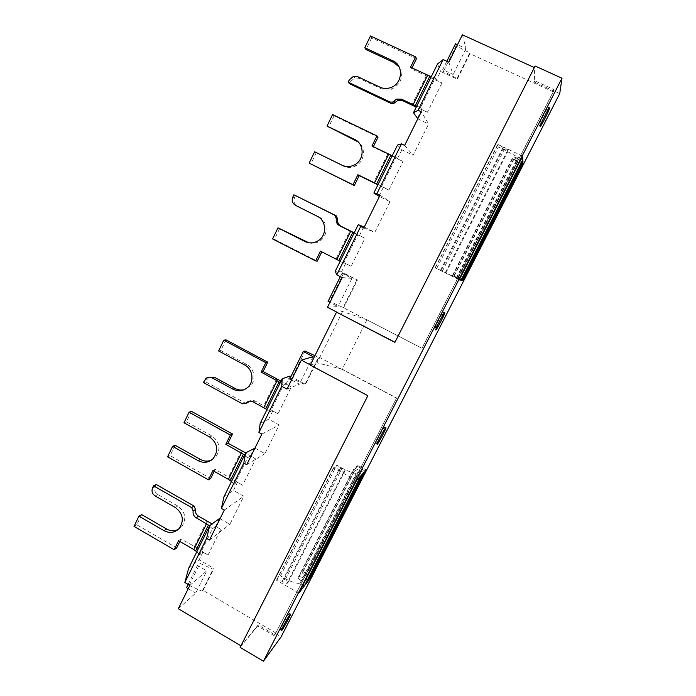 <?xml version="1.0" encoding="UTF-8"?>
<svg xmlns="http://www.w3.org/2000/svg" width="696" height="696" viewBox="0 0 696 696"><rect width="100%" height="100%" fill="white"/><g stroke="black" fill="none" stroke-linecap="round" stroke-linejoin="round"><path stroke-width="0.52" stroke-dasharray="3.48 2.61" d="M559.723 93.595L553.764 90.871L553.92 89.558L534.824 80.823L535.128 66.016M394.893 342.389L534.467 67.616L534.206 82.032L553.303 90.767L553.181 91.811L421.933 348.252L366.244 319.481L342.597 311.538L336.794 312.121M534.824 80.823L534.206 82.032M397.529 145.046L401.853 149.849L413.085 155.26L428.623 123.949L421.28 111.778M404.654 145.394L413.085 155.26M380.016 195.219L390.021 201.701L379.398 196.463M363.782 228.044L374.822 232.316L390.021 201.701M364.269 227.044L374.822 232.316M342.197 277.6L351.959 278.374L341.988 273.284L343.485 273.432L357.413 280.018L341.501 271.901L335.263 271.214M327.494 307.301L337.978 306.545L329.93 302.386M351.959 278.374L337.978 306.545M328.068 301.42L329.669 301.351L343.606 307.78L421.933 348.252M310.242 365.104L317.072 362.851L342.597 311.538M553.764 90.871L422.063 348.183M367.001 319.734L342.18 369.211L396.59 397.964L274.903 634.761L258.164 624.965L241.051 645.853L368.071 395.546L310.338 364.904M274.903 634.761L396.59 397.964M275.903 633.752L281.123 636.805M553.92 89.558L553.303 90.767M462.379 34.8L466.024 48.616L457.472 44.709M455.497 43.805L456.106 45.84L469.783 52.94L457.063 78.509L457.298 79.187L440.611 71.444L436.244 80.275L441.951 82.937L411.449 68.939L410.544 67.242M553.181 91.811L469.974 53.696L469.783 52.94M448.816 62.196L453.174 74.498L442.708 69.652L443.422 71.471L457.063 78.509M466.024 48.616L453.174 74.498M437.558 63.936L440.611 71.444M417.8 118.807L428.623 123.949M363.79 226.809L359.475 235.535L364.974 238.293L354.203 232.847M359.475 235.535L357.683 234.935L343.694 263.236L345.634 263.54L351.089 266.316L364.974 238.293M345.634 263.54L341.501 271.901M343.606 307.78L357.413 280.018M469.974 53.696L457.298 79.187M436.244 80.275L435.235 77.996L420.61 107.593L421.767 109.55L427.431 112.23L441.951 82.937M421.767 109.55L417.304 118.581M401.853 149.849L397.433 158.766L403.036 161.481L373.134 147.1L371.96 146.003M397.433 158.766L396.024 157.348L381.721 186.284L388.838 190.13L403.036 161.481M383.279 187.398L378.92 196.228M357.683 234.935L354.099 233.064M351.089 266.316L321.804 251.83M320.447 251.143L321.987 251.447M343.694 263.236L340.17 261.278M336.925 258.99L350.688 231.072M336.185 258.66L349.949 230.724M295.617 195.498L294.547 197.734C293.233 201.274 294.121 204.032 297.209 205.999L318.725 216.795C327.764 220.893 328.721 235.178 320.334 240.729L318.785 240.346M308.78 242.756C312.904 243.852 316.75 243.182 320.334 240.729M279.801 228.288L274.476 239.337L317.228 261.157M272.606 238.945L274.476 239.337M356.874 279.983L343.032 307.832M343.485 273.432L329.669 301.351M341.988 273.284L340.327 276.643M342.18 369.211L317.072 362.851M314.897 355.726L318.385 357.387L304.848 384.618L305.527 384.34L319.029 357.196L318.385 357.387M319.029 357.196L396.424 398.095M286.996 389.134L299.428 384.201L291.528 379.973M313.096 356.674L299.428 384.201M220.04 518.703L229.871 524.305L243.817 496.222L233.465 490.393L237.466 482.302L242.652 485.208L255.658 458.934L245.61 452.896M209.505 540.009L229.871 524.305M188.677 568.267L199.134 559.836L213.968 568.441L213.028 569.258L199.996 563.386L197.473 565.457L206.764 570.859L189.851 585.397M178.306 608.722L195.733 593.079L206.764 570.859M276.121 633.134L203.058 590.365L202.092 591.243L189.094 585.432L186.493 587.659M188.225 588.677L195.733 593.079M203.058 590.365L213.968 568.441M202.092 591.243L213.028 569.258M290.006 376.04L286.012 384.122L291.32 386.967L281.036 381.121M286.012 384.122L283.498 385.062L270.118 412.154L272.754 410.945L278.017 413.807L291.32 386.967M272.754 410.945L268.665 419.209L279.192 424.952L264.95 453.644L254.945 448.12M254.492 447.867L250.447 456.045L255.658 458.934M219.597 518.45L215.63 526.463L220.754 529.386L212.089 523.897M215.63 526.463L212.463 528.812L199.639 554.764L202.928 552.163L208.017 555.103L220.754 529.386M202.928 552.163L199.134 559.836M290.919 376.527L305.527 384.34M283.498 385.062L280.236 382.73M260.217 423.298L268.665 419.209M289.701 378.998L291.58 378.32L304.848 384.618M261.887 434.069L279.192 424.952M246.749 464.684L264.95 453.644M224.303 510.081L243.817 496.222M223.99 496.709L233.465 490.393M250.447 456.045L247.602 457.707L234.5 484.225L237.466 482.302M247.602 457.707L244.487 455.167M234.5 484.225L231.446 481.606M242.652 485.208L215.168 469.382L214.194 471.366M212.915 470.644L215.168 469.382M229.428 477.099L242.33 450.921M241.547 450.73L228.636 476.925M191.478 411.371L186.432 421.846L211.932 435.983C219.927 442.178 221.102 449.32 215.438 457.429L213.185 458.603M211.184 460.282L215.438 457.429M175.122 445.275L170.12 455.645L210.705 478.483M167.571 456.802L170.12 455.645M183.979 422.768L186.432 421.846M305.083 351.036L291.58 378.32M278.017 413.807L255.093 401.035C253.126 400.052 251.204 400.104 249.351 401.192M270.118 412.154L266.907 409.744M264.497 405.951L277.678 379.207M276.904 378.963L263.723 405.725M225.982 339.848L220.823 350.54L246.767 364.478C254.753 368.419 256.493 380.747 249.881 386.593L247.854 387.272M244.209 389.699L249.881 386.593M209.226 377.18L206.729 379.772L205.703 381.887L245.775 403.367M203.38 382.53L205.703 381.887M218.596 350.958L220.823 350.54M212.463 528.812L209.505 526.063M199.639 554.764L196.733 551.945M208.017 555.103L195.097 546.769L181.047 538.991L178.576 540.74M195.097 546.769L207.73 521.139M194.288 546.647L206.921 520.991M156.209 484.494L155.217 486.539C154.016 489.819 154.86 492.481 157.74 494.517L177.811 506.001C185.536 512.021 186.798 518.981 181.604 526.881L179.133 528.542M178.15 529.499L181.604 526.881M141.671 514.614L136.773 524.767L176.68 547.909M179.838 541.471L181.047 538.991M134.015 526.393L136.773 524.767M274.381 635.796L257.642 625.991L258.164 624.965M240.137 647.393L257.642 625.991M189.094 585.432L199.996 563.386M188.111 584.379L197.473 565.457M456.106 45.84L443.422 71.471M446.841 61.291L442.708 69.652M435.235 77.996L431.303 76.621M420.61 107.593L416.739 106.123M427.431 112.23L416.234 107.141M412.58 105.487L426.97 76.308M426.265 75.838L411.875 105.044M411.954 67.895L411.449 68.939M370.455 35.983L371.655 37.897L416.478 58.681M371.655 37.897L366.026 49.564M357.666 76.656L358.953 78.257L381.121 88.731C384.488 90.254 387.976 90.41 391.587 89.192C401.218 84.068 403.758 76.699 399.217 67.077M358.953 78.257L354.803 77.926L350.654 81.432L349.54 83.737M396.024 157.348L392.266 155.713M381.721 186.284L378.032 184.562M388.838 190.13L377.911 184.814M374.344 183.083L388.403 154.538M387.681 154.138L373.613 182.7M332.575 114.553L334.036 115.867L378.058 137.069M334.036 115.867L328.538 127.272M314.635 151.772L343.406 166.126C347.617 168.058 351.828 167.91 356.039 165.7C364.782 161.202 366.035 147.508 358.179 141.932M316.219 152.807L310.773 164.091M459.256 279.862L435.148 267.795L459.49 279.409M522.635 156.121L497.805 144.394L507.88 149.875L508.063 151.023L498.467 146.882L521.252 158.827M435.148 267.795L497.805 144.394M456.28 277.8L517.946 157.261M436.801 268.256L498.467 146.882M441.168 270.5L503.147 148.7M445.945 272.893L508.063 151.023M445.266 272.736L507.88 149.875M440.455 270.326L502.93 147.526M435.365 267.847L497.875 144.733M461.57 280.27L452.391 275.616L461.674 280.07M522.887 160.628L513.265 156.461L513.361 157.244L522.27 161.846M456.863 277.921L518.05 158.34M457.707 278.087L518.189 159.915M452.835 275.712L513.361 157.244M452.391 275.616L513.265 156.461M462.883 280.505L453.879 275.938L462.944 280.392M523.035 163.195L513.596 159.097L513.665 159.645L522.67 163.908M458.264 278.2L518.285 160.941M454.192 276.007L513.665 159.645M453.879 275.938L513.596 159.097M298.836 593.096L276.495 580.247L277.043 579.629L282.237 581.343L286.7 583.909L288.544 581.699L284.116 579.159L280.514 575.879L285.699 578.855C291.241 581.926 295.983 583.448 299.933 583.422L302.908 585.127M356.517 480.466L333.549 467.886L333.976 467.503L339.143 469.487L343.728 472.001L345.164 470.618L336.742 465.206L342.067 468.121C347.748 471.148 352.454 472.932 356.195 473.454L360.719 475.925M276.495 580.247L333.549 467.886M299.933 583.422L356.195 473.454M280.514 575.879L336.742 465.206M284.116 579.159L340.614 468.13M288.544 581.699L345.164 470.618M286.7 583.909L343.728 472.001M282.237 581.343L339.143 469.487M277.043 579.629L333.976 467.503M306.022 583.761L301.655 581.264L297.949 577.941L299.202 576.41L304.178 578.072L307.858 580.177M362.007 474.542L353.542 469.121L354.516 468.156L363.895 472.497M301.655 581.264L357.509 472.088M304.178 578.072L359.449 470.07M299.202 576.41L354.516 468.156M297.949 577.941L353.542 469.121M310.129 578.437L305.831 575.983L302.186 572.747L303.065 571.668L311.216 576.314M365.13 471.157L356.813 465.859L357.5 465.18L366.253 469.948M305.831 575.983L360.719 468.756M303.065 571.668L357.5 465.18M302.186 572.747L356.813 465.859M538.939 125.811C538.608 128.229 547.491 111.116 548.352 107.671L548.439 107.262C548.918 104.548 539.861 121.974 539.035 125.367L538.939 125.811M439.889 320.612L443.596 311.939C442.943 311.66 435.278 326.146 434.617 328.904L439.498 321.378M376.058 443.778C377.328 442.717 384.288 429.667 384.862 427.248L384.714 426.874C383.548 427.709 376.449 441.02 375.884 443.43L376.058 443.778M280.853 629.619C282.811 627.079 289.118 615.368 289.562 613.463L289.04 613.637C287.178 615.995 280.723 627.957 280.288 629.854L280.853 629.619M317.159 216.239L318.725 216.795M295.487 205.355L297.209 205.999M294.547 197.734L292.807 197.038M209.644 437.01L211.932 435.983M253.1 401.827L255.093 401.035M244.714 365L246.767 364.478M206.729 379.772L204.406 380.399M242.425 403.819L244.496 403.019M175.314 507.506L177.811 506.001M155.112 495.943L157.74 494.517M155.217 486.539L152.572 487.913M379.999 87.191L381.121 88.731M350.654 81.432L349.305 79.849M342.014 165.187L343.406 166.126M442.386 271.048L504.208 149.596M285.699 578.855L342.067 468.121M208.191 377.867L205.886 378.485M391.587 89.192L390.543 87.653M354.803 77.926L353.49 76.316M356.039 165.7L354.734 164.752M548.352 107.671L549.196 108.054M539.035 125.367L540.261 125.941M443.596 312.469L444.396 312.878M434.617 328.904L435.792 329.504M384.862 427.248L385.671 427.683M375.884 443.43L377.023 444.039M289.562 613.463L290.389 613.942M280.288 629.854L281.384 630.489"/><path stroke-width="1.04" d="M561.985 78.23L263.453 661.2L281.123 636.805L559.723 93.595L561.985 78.23L535.128 66.016L394.893 342.389L336.542 312.147L394.963 342.258M336.794 312.121L327.494 307.301L342.197 277.6L336.794 274.833L360.676 226.487L363.782 228.044L380.016 195.219L376.884 193.679L401.488 143.872L404.654 145.394L421.28 111.778L418.087 110.264L413.494 112.709L417.8 118.807M534.345 67.564L462.379 34.8L448.816 62.196L443.126 59.578L418.087 110.264M401.488 143.872L397.529 145.046L373.865 193.01L379.398 196.463M376.884 193.679L373.865 193.01M360.676 226.487L358.257 224.625L364.269 227.044M336.794 274.833L335.263 271.214L358.257 224.625M329.93 302.386L328.068 301.42L340.327 276.643M336.542 312.147L310.242 365.104L367.853 395.685L240.137 647.393L263.453 661.2M459.256 279.862L461.03 280.175L522.827 159.575L522.635 156.121L459.256 279.862M461.57 280.27L462.362 280.418L522.983 162.177L522.887 160.628L461.57 280.27M462.883 280.505L463.353 280.592L523.087 164.108L523.035 163.195L462.883 280.505M298.836 593.096L304.335 585.954L360.719 475.925L356.517 480.466L298.836 593.096M306.022 583.761L308.502 580.542L363.895 472.497L362.007 474.542L306.022 583.761M310.129 578.437L366.253 469.948L365.13 471.157L310.129 578.437M540.166 126.385C539.818 128.795 548.7 111.682 549.588 108.237L549.675 107.828C550.171 105.122 541.105 122.548 540.261 125.941L540.166 126.385M435.8 330.026C436.566 330.052 444.074 315.836 444.761 313.061L444.77 312.53C444.126 312.26 436.462 326.746 435.792 329.504L435.8 330.026M377.189 444.387C378.459 443.326 385.41 430.276 386.002 427.857L385.854 427.483C384.705 428.327 377.597 441.638 377.023 444.039L377.189 444.387M281.941 630.254C283.89 627.705 290.197 615.986 290.641 614.09L290.128 614.272C288.275 616.63 281.819 628.592 281.384 630.489L281.941 630.254M457.472 44.709L455.497 43.805L446.841 61.291M443.126 59.578L437.558 63.936L413.494 112.709M354.099 233.064L352.776 232.377L338.882 260.556L320.447 251.143L315.653 260.93L317.228 261.157L321.804 251.83M315.653 260.93L272.606 238.945L277.965 227.818L304.865 241.477C309.668 243.696 314.305 243.322 318.785 240.346C327.224 234.752 326.259 220.362 317.159 216.239L295.487 205.355C292.381 203.38 291.493 200.605 292.807 197.038L293.895 194.784L334.733 215.212L336.342 218.709C335.829 221.824 336.899 224.155 339.544 225.713L352.776 232.377M354.203 232.847L340.953 226.209C338.326 224.66 337.264 222.346 337.769 219.257L336.177 215.786L293.895 194.784M340.17 261.278L338.882 260.556M277.965 227.818L308.78 242.756M240.946 645.792L178.306 608.722L189.851 585.397L184.831 582.456L206.616 538.356L209.505 540.009L224.303 510.081L221.398 508.437L243.817 463.049L246.749 464.684L261.887 434.069L258.938 432.451L281.732 386.306L286.996 389.134L301.351 360.137L313.096 356.674L303.308 351.497L305.083 351.036L314.897 355.726M301.351 360.137L310.338 364.904M206.616 538.356L209.722 525.628L219.597 518.45L220.04 518.703M184.831 582.456L188.677 568.267L209.722 525.628M188.111 584.379L186.493 587.659L188.225 588.677M243.817 463.049L245.627 452.852L254.945 448.12M281.732 386.306L282.202 378.746L290.006 376.04L290.919 376.527M280.236 382.73L279.053 381.887L265.741 408.865L253.1 401.827C250.63 400.652 248.394 400.948 246.375 402.723L247.828 402.575L245.784 403.367L247.828 402.575M245.975 403.149L242.425 403.819L203.38 382.53L205.886 378.485C207.826 376.997 209.914 376.788 212.149 377.876L232.942 389.168C238.354 391.761 243.322 391.126 247.854 387.272C254.501 381.382 252.761 368.976 244.714 365L218.596 350.958L223.79 340.187L265.811 362.668L261.174 372.134L279.053 381.887M261.174 372.134L263.114 371.56L281.036 381.121M282.202 378.746L260.217 423.298L258.938 432.451M291.528 379.973L289.701 378.998L303.308 351.497M221.398 508.437L223.99 496.709L245.627 452.852M244.487 455.167L243.339 454.227L230.315 480.632L231.446 481.606M241.434 452.965L228.427 479.353L212.915 470.644L208.426 479.814L167.571 456.802L172.599 446.362L198.125 460.674C203.684 463.397 208.704 462.709 213.185 458.603C218.883 450.451 217.7 443.248 209.644 437.01L183.979 422.768L189.06 412.223L230.359 435.035L225.817 444.3L243.339 454.227M225.817 444.3L227.992 443.221L245.61 452.896M228.427 479.353L230.315 480.632M189.06 412.223L191.478 411.371L232.499 434.017L227.992 443.221M172.599 446.362L175.122 445.275L200.474 459.482C203.989 461.361 207.556 461.622 211.184 460.282M214.194 471.366L210.705 478.483L208.426 479.814M230.359 435.035L232.499 434.017M266.907 409.744L265.741 408.865M223.79 340.187L225.982 339.848L267.725 362.164L263.114 371.56M212.149 377.876L214.42 377.267L235.074 388.481C237.997 390.021 241.042 390.43 244.209 389.699M214.42 377.267L209.226 377.18M249.351 401.192L248.02 402.358M265.811 362.668L267.725 362.164M209.505 526.063L208.409 525.054L195.663 550.91L196.733 551.945M206.564 523.731L193.836 549.562L178.576 540.74L174.174 549.718L134.015 526.393L138.939 516.18L164.03 530.683C169.694 533.519 174.731 532.805 179.133 528.542C184.362 520.591 183.083 513.578 175.314 507.506L155.112 495.943C152.215 493.89 151.363 491.211 152.572 487.913L153.564 485.843L191.644 507.575L193.157 510.977C192.696 513.892 193.706 516.162 196.176 517.789L208.409 525.054M212.089 523.897L198.534 516.197C196.081 514.579 195.08 512.326 195.532 509.437L194.036 506.053L156.209 484.494L153.564 485.843M193.836 549.562L195.663 550.91M138.939 516.18L141.671 514.614L166.596 529.012C170.468 531.118 174.322 531.283 178.15 529.499M174.174 549.718L176.68 547.909L179.838 541.471M431.303 76.621L429.867 76.125L415.338 105.592L416.739 106.123M411.954 67.895L416.478 58.681L415.608 56.898L410.544 67.242L429.867 76.125M416.234 107.141L402.61 100.668L397.651 100.555L393.658 103.521L392.622 102.094L393.953 101.103L394.98 102.538M427.649 75.203L413.146 104.644L401.644 99.215L396.65 99.102L393.953 101.103M413.146 104.644L415.338 105.592M415.608 56.898L370.455 35.983L364.791 47.737L366.026 49.564L393.875 62.544L399.217 67.077M364.791 47.737L392.849 60.804C404.098 65.398 402.479 84.042 390.543 87.653C386.898 88.879 383.383 88.731 379.999 87.191L357.666 76.656L353.49 76.316L349.305 79.849L348.183 82.172L349.54 83.737L391.169 103.469L393.658 103.521M348.183 82.172L390.125 102.042L392.622 102.094M392.266 155.713L390.882 155.112L376.666 183.927L378.032 184.562M388.725 154.12L374.544 182.909L357.883 174.739L352.985 184.736L309.146 163.142L314.635 151.772L342.014 165.187C346.26 167.127 350.497 166.979 354.734 164.752C364.626 159.741 364.539 143.672 354.586 139.383L327.033 126.046L332.575 114.553L376.91 135.894L371.96 146.003L390.882 155.112M377.911 184.814L359.162 175.609L354.299 185.536L309.146 163.142M357.883 174.739L359.162 175.609M374.544 182.909L376.666 183.927M376.91 135.894L378.058 137.069L373.343 146.682M327.033 126.046L358.179 141.932M352.985 184.736L354.299 185.536M459.49 279.409L461.03 280.175M521.252 158.827L522.827 159.575M461.674 280.07L462.362 280.418M522.27 161.846L522.983 162.177M302.908 585.127L304.335 585.954M307.858 580.177L308.502 580.542M439.498 321.378L439.889 320.612M339.544 225.713L340.953 226.209M336.342 218.709L337.769 219.257M350.697 231.307L336.812 259.46M304.865 241.477L306.51 241.851M334.733 215.212L336.177 215.786M198.125 460.674L200.474 459.482M277.086 380.686L263.801 407.639M232.942 389.168L235.074 388.481M196.176 517.789L198.534 516.197M193.157 510.977L195.532 509.437M164.03 530.683L166.596 529.012M191.644 507.575L194.036 506.053M401.644 99.215L402.61 100.668M392.849 60.804L393.875 62.544M390.125 102.042L391.169 103.469M354.586 139.383L355.891 140.522M248.411 401.931L246.375 402.723M397.651 100.555L396.65 99.102"/></g></svg>
